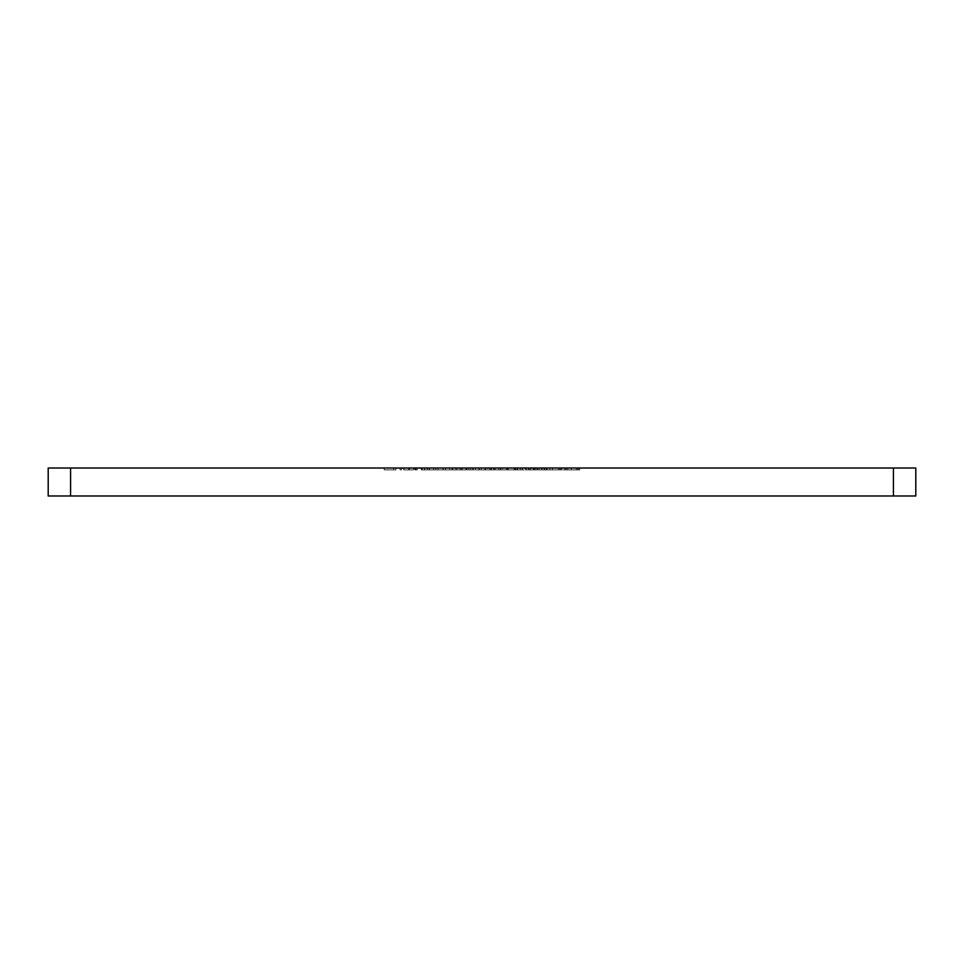 <?xml version="1.0" encoding="UTF-8"?>
<svg xmlns="http://www.w3.org/2000/svg" width="964" height="964" viewBox="0 0 964 964"><rect width="100%" height="100%" fill="white"/><g stroke="black" fill="none" stroke-linecap="round" stroke-linejoin="round"><path stroke-width="0.72" stroke-dasharray="4.82 3.62" d="M409.531 468.01L400.036 468.01L409.531 468.01L409.531 469.878L409.531 468.01M445.296 468.01L433.583 468.01L445.296 468.01L445.296 469.878L445.296 468.01M484.844 468.01L475.36 468.01L484.844 468.01L484.844 469.878L484.844 468.01M517.439 468.01L506.365 468.01L522.5 468.01L508.582 468.01L519.97 468.01L517.439 468.01L517.439 469.878L507.317 469.878L507.317 468.01L507.317 469.878L515.716 469.878L515.716 468.01M560.795 469.878L552.541 469.878L552.541 468.01L560.795 468.01L544.021 468.01L552.541 468.01L552.541 469.878L560.795 469.878L560.795 468.01M417.292 468.01L401.458 468.01L417.292 468.01L417.292 469.878L417.292 468.01M452.815 469.878L462.226 469.878L445.452 469.878L445.452 468.01L443.235 468.01L462.226 468.01L445.452 468.01L452.719 468.01L445.452 468.01L445.452 469.878L443.235 469.878L443.235 468.01L443.235 469.878L445.452 469.878L445.452 468.01L445.452 469.878L452.815 469.878L452.815 468.01M508.197 469.878L517.596 469.878L500.834 469.878L500.834 468.01L498.617 468.01L517.596 468.01L500.834 468.01L508.1 468.01L500.834 468.01L500.834 469.878L498.617 469.878L498.617 468.01L498.617 469.878L500.834 469.878L500.834 468.01L500.834 469.878L508.197 469.878L508.197 468.01M537.912 468.01L528.356 468.01L544.503 468.01L537.912 468.01L537.912 469.878L531.272 469.878L531.272 468.01M915.8 468.01L893.411 468.01L893.411 495.99L915.8 495.99L915.8 468.01M70.589 468.01L48.2 468.01L48.2 495.99L70.589 495.99L70.589 468.01L893.411 468.01M561.904 468.01L549.878 468.01L561.904 468.01L561.904 469.878L561.904 468.01M524.247 468.01L522.03 468.01L524.247 468.01L524.247 469.878L524.247 468.01M493.556 468.01L466.648 468.01L493.556 468.01L493.556 469.878L493.556 468.01M438.174 468.01L422.353 468.01L438.174 468.01L438.174 469.878L438.174 468.01M564.277 468.01L579.786 468.01L564.277 468.01L564.277 469.878L567.784 469.878L567.784 468.01M536.43 468.01L525.356 468.01L541.491 468.01L527.573 468.01L538.96 468.01L536.43 468.01L536.43 469.878L526.308 469.878L526.308 468.01L526.308 469.878L534.695 469.878L534.695 468.01M499.81 468.01L487.374 468.01L502.569 468.01L499.81 468.01L499.81 469.878L492.447 469.878L492.447 468.01M461.431 468.01L449.718 468.01L473.143 468.01L461.431 468.01L461.431 469.878L461.117 468.01M435.62 469.878L422.353 469.878L429.474 469.878L429.474 468.01L413.652 468.01L429.474 468.01L429.474 469.878L429.028 468.01L429.028 469.878L435.62 469.878L435.62 468.01M421.437 469.878L429.474 469.878L427.257 469.878L427.257 468.01L427.16 469.878L421.437 469.878L421.437 468.01M395.927 468.01L384.214 468.01L395.927 468.01L395.927 469.878L395.927 468.01M70.589 495.99L893.411 495.99M561.904 469.878L549.878 469.878L549.878 468.01L549.878 469.878L559.686 469.878L559.686 468.01L559.686 469.878L549.878 469.878L549.878 468.01L549.878 469.878L559.686 469.878L559.686 468.01L559.686 469.878L561.904 469.878M531.272 469.878L529.308 469.878L529.308 468.01M529.308 469.878L537.635 469.878L537.635 468.01L537.587 469.878L546.709 469.878L546.709 468.01M546.709 469.878L544.636 469.878L544.636 468.01M544.636 469.878L530.321 469.878L530.321 468.01M530.321 469.878L528.356 469.878L528.356 468.01M528.356 469.878L544.503 469.878L544.503 468.01M544.503 469.878L537.912 469.878M544.262 469.878L530.574 469.878L544.262 469.878L544.262 468.01L530.574 468.01L544.262 468.01M530.574 469.878L530.574 468.01M542.117 469.878L542.117 468.01M537.478 469.878L537.478 468.01M524.247 469.878L522.03 469.878L522.03 468.01L522.03 469.878L524.247 469.878M517.596 469.878L517.596 468.01M508.124 469.878L508.124 468.01M508.112 469.878L500.834 469.878L515.391 469.878L508.112 469.878L508.1 468.01L515.391 468.01L508.112 468.01L508.112 469.878M500.834 469.878L500.834 468.01M515.391 469.878L515.391 468.01M488.832 469.878L466.648 469.878L493.556 469.878L491.339 469.878L491.339 468.01L491.339 469.878L488.832 469.878L488.832 468.01M485.121 469.878L485.121 468.01M479.373 469.878L479.373 468.01M472.758 469.878L472.758 468.01M466.648 469.878L466.648 468.01M468.866 469.878L468.866 468.01L468.866 469.878M461.117 469.878L473.143 469.878L473.143 468.01L473.143 469.878L461.431 469.878M479 469.878L479 468.01M481.205 469.878L481.205 468.01L481.205 469.878M485.507 469.878L485.507 468.01M491.339 469.878L491.339 468.01M462.226 469.878L462.226 468.01M452.743 469.878L452.743 468.01L460.009 468.01L452.743 468.01L452.719 469.878L445.452 469.878L460.009 469.878L452.743 469.878L452.743 468.01M445.452 469.878L445.452 468.01M460.009 469.878L460.009 468.01M435.957 469.878L435.957 468.01M429.088 469.878L429.088 468.01M422.353 469.878L422.353 468.01M424.57 469.878L424.57 468.01L424.57 469.878M424.823 469.878L424.823 468.01M408.206 469.878L417.292 469.878L415.074 469.878L415.074 468.01L415.074 469.878L408.206 469.878L408.206 468.01M401.458 469.878L401.458 468.01M403.675 469.878L403.675 468.01L403.675 469.878M403.94 469.878L403.94 468.01M408.591 469.878L408.591 468.01M414.725 469.878L414.725 468.01M415.074 469.878L415.074 468.01M567.784 469.878L563.012 469.878L563.012 468.01M563.012 469.878L564.88 469.878L564.88 468.01M564.88 469.878L571.435 469.878L571.435 468.01L565.229 468.01L577.569 468.01L571.411 468.01L571.411 469.878L579.786 469.878L579.786 468.01M579.786 469.878L574.918 469.878L574.918 468.01M574.918 469.878L578.521 469.878L578.521 468.01M578.521 469.878L571.278 469.878L571.278 468.01L571.315 469.878L564.277 469.878M571.411 469.878L565.229 469.878L577.569 469.878L566.495 469.878L571.411 469.878L571.411 468.01M566.495 469.878L566.495 468.01M576.303 469.878L576.303 468.01M565.229 469.878L565.229 468.01M571.266 469.878L571.266 468.01M577.569 469.878L577.569 468.01M544.021 469.878L552.541 469.878L544.021 469.878L544.021 468.01M546.239 469.878L552.468 469.878L546.239 469.878L546.239 468.01L558.578 468.01L546.239 468.01M558.578 469.878L552.468 469.878L558.578 469.878L558.578 468.01M552.468 469.878L552.468 468.01L552.468 469.878M547.178 469.878L547.178 468.01M534.695 469.878L536.032 469.878L536.032 468.01M536.032 469.878L533.116 469.878L533.116 468.01M533.116 469.878L525.356 469.878L525.356 468.01M525.356 469.878L533.96 469.878L533.96 468.01M533.96 469.878L541.491 469.878L541.491 468.01M541.491 469.878L539.274 469.878L539.274 468.01M539.274 469.878L533.839 469.878L533.839 468.01M533.839 469.878L527.573 469.878L527.573 468.01M527.573 469.878L533.526 469.878L533.526 468.01M533.526 469.878L538.96 469.878L538.96 468.01M538.96 469.878L536.43 469.878M515.716 469.878L517.041 469.878L517.041 468.01M517.041 469.878L514.137 469.878L514.137 468.01M514.137 469.878L506.365 469.878L506.365 468.01M506.365 469.878L514.981 469.878L514.981 468.01M514.981 469.878L522.5 469.878L522.5 468.01M522.5 469.878L520.295 469.878L520.295 468.01M520.295 469.878L514.848 469.878L514.848 468.01M514.848 469.878L508.582 469.878L508.582 468.01M508.582 469.878L514.535 469.878L514.535 468.01M514.535 469.878L519.97 469.878L519.97 468.01M519.97 469.878L517.439 469.878M492.447 469.878L490.736 469.878L490.736 468.01M490.736 469.878L497.255 469.878L497.255 468.01M497.255 469.878L494.701 469.878L494.701 468.01M494.701 469.878L487.374 469.878L487.374 468.01M487.374 469.878L495.098 469.878L495.098 468.01M495.098 469.878L502.569 469.878L502.569 468.01M502.569 469.878L499.81 469.878M494.978 469.878L489.592 469.878L500.352 469.878L494.978 469.878L494.978 468.01L489.592 468.01L494.978 468.01M489.592 469.878L489.592 468.01M495.171 469.878L495.171 468.01M500.352 469.878L500.352 468.01M484.844 469.878L475.36 469.878L475.36 468.01L475.36 469.878L484.844 469.878M449.718 469.878L449.718 468.01M452.128 469.878L452.128 468.01M455.779 469.878L455.779 468.01M466.974 469.878L466.974 468.01M470.721 469.878L470.721 468.01M465.769 469.878L456.948 469.878L465.769 469.878L465.769 468.01L456.948 468.01L465.769 468.01M456.948 469.878L456.948 468.01M461.298 469.878L461.298 468.01M445.296 469.878L443.079 469.878L443.079 468.01L443.079 469.878L433.583 469.878L433.583 468.01L433.583 469.878L445.296 469.878M429.474 469.878L429.474 468.01M427.257 469.878L427.257 468.01L427.257 469.878M416.111 469.878L416.111 468.01M415.858 469.878L415.858 468.01M413.652 469.878L413.652 468.01L413.652 469.878M421.316 469.878L421.316 468.01M409.531 469.878L400.036 469.878L400.036 468.01L400.036 469.878L409.531 469.878M395.927 469.878L393.71 469.878L393.71 468.01L393.71 469.878L384.214 469.878L384.214 468.01L384.214 469.878L395.927 469.878"/><path stroke-width="1.45" d="M70.589 468.01L70.589 495.99L48.2 495.99L48.2 468.01L915.8 468.01L915.8 495.99L893.411 495.99L893.411 468.01M70.589 495.99L893.411 495.99"/></g></svg>
